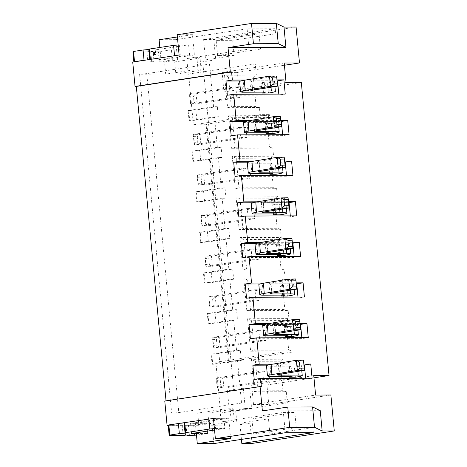 <?xml version="1.0" encoding="UTF-8"?>
<svg xmlns="http://www.w3.org/2000/svg" width="467" height="467" viewBox="0 0 467 467"><rect width="100%" height="100%" fill="white"/><g stroke="black" fill="none" stroke-linecap="round" stroke-linejoin="round"><path stroke-width="0.35" stroke-dasharray="2.33 1.75" d="M191.54 433.522L190.577 423.371L206.694 423.306L193.671 425.285L186.035 425.314L188.417 424.952L168.225 425.384L198.889 425.268L211.913 423.289L195.369 423.353L228.719 418.286L213.448 418.35M196.327 433.504L207.652 433.458L206.694 423.306M207.652 433.458L196.484 435.151M194.628 435.437L193.671 425.285M186.963 435.11L186.035 425.314M189.38 435.104L188.417 424.952M185.562 435.116L184.605 424.97M183.181 435.478L182.218 425.332M213.46 418.444L223.927 418.309L190.577 423.371M214.417 428.589L215.556 428.49L214.598 418.344M215.556 428.49L224.89 428.455L223.927 418.309M224.89 428.455L214.557 430.025M218.924 353.519L211.773 354.132L212.73 364.283L219.881 363.665L218.924 353.519L240.365 350.262L241.322 360.407L237.505 360.425L241.532 403.05L287.339 402.869L286.283 391.702L254.474 391.831L251.404 359.356L283.218 359.228L282.547 352.124L215.842 362.252L220.64 412.997L207.914 413.05L209.07 425.227L231.299 421.847A8.178 0.584 -5.4 0 0 234.352 421.1A8.178 0.584 -5.4 0 0 229.711 421.012A8.178 0.584 -5.4 0 0 221.125 421.888L283.376 412.437L294.829 412.39L251.947 418.899L268.49 418.835L239.904 423.178L250.084 423.137L237.061 425.116L209.07 425.227M240.365 350.262L236.547 350.273L233.669 319.831L208.259 323.689L207.301 313.538L232.706 309.679L236.524 309.668L237.487 319.813L233.669 319.831M211.247 272.331L204.097 272.944L205.06 283.095L212.211 282.477L211.247 272.331L232.689 269.074L233.646 279.219L229.828 279.237L232.706 309.679M232.689 269.074L228.871 269.085L225.993 238.643L200.582 242.501L199.625 232.35L225.036 228.491L228.853 228.48L229.811 238.625L225.993 238.643M203.577 191.143L196.426 191.756L197.383 201.907L204.534 201.289L203.577 191.143L225.012 187.886L225.975 198.031L222.158 198.049L225.036 228.491M225.012 187.886L221.195 187.897L218.317 157.455L192.912 161.313L191.949 151.168L217.359 147.303L221.177 147.292L222.134 157.437L218.317 157.455M195.901 109.955L188.75 110.568L189.707 120.72L196.858 120.101L195.901 109.955L217.342 106.698L218.299 116.843L214.481 116.861L217.359 147.303M217.342 106.698L213.524 106.71L209.49 64.09L146.761 73.617L139.61 74.23L165.697 74.13L164.547 61.948L177.565 59.974L161.027 60.039L194.377 54.972L179.106 55.03M206.91 124.14L229.355 361.616L228.567 362.205L206.122 124.73L206.91 124.14L269.64 114.613L260.096 114.648L259.424 107.544L227.616 107.673L224.545 75.199L256.354 75.07L255.297 63.909L209.49 64.09M269.64 114.613L269.733 115.629L228.381 115.793L231.451 148.267L235.129 147.245L232.338 117.725L266.698 117.585L269.488 147.105L235.129 147.245M282.547 352.124L292.085 352.089L291.992 351.073L250.639 351.237L247.568 318.763L288.921 318.599L288.157 310.479L246.804 310.643L243.733 278.169L285.086 278.005L284.315 269.885L242.963 270.049L239.892 237.575L281.245 237.411L280.48 229.291L239.127 229.455L236.057 196.981L277.41 196.817L276.645 188.697L235.286 188.861L232.222 156.387L273.574 156.223L272.804 148.103L231.451 148.267M286.283 391.702L282.967 390.71L281.998 380.412L251.666 385.018L253.505 404.504L315.599 395.076M313.76 375.591L281.998 380.412L280.177 361.189L283.218 359.228M287.339 402.869L220.64 412.997M291.992 351.073L288.676 350.075L254.317 350.215L251.526 320.695L285.886 320.555L288.676 350.075M285.886 320.555L288.921 318.599M288.157 310.479L284.841 309.481L250.475 309.621L247.685 280.101L282.045 279.961L284.841 309.481M282.045 279.961L285.086 278.005M284.315 269.885L281 268.887L246.64 269.027L243.85 239.507L278.209 239.367L281 268.887M278.209 239.367L281.245 237.411M280.48 229.291L277.164 228.293L242.805 228.433L240.015 198.913L274.374 198.773L277.164 228.293M274.374 198.773L277.41 196.817M276.645 188.697L273.323 187.699L238.964 187.839L236.174 158.319L270.533 158.179L273.323 187.699M270.533 158.179L273.574 156.223M272.804 148.103L269.488 147.105M266.698 117.585L269.733 115.629M292.085 352.089L229.355 361.616M254.217 379.402L305.745 379.198L312.102 378.235M305.657 378.264L305.745 379.198M267.743 365.136L303.929 364.996M288.927 376.297L288.051 367.085L294.414 367.062L295.377 377.213M250.376 338.808L301.91 338.604L308.261 337.641M301.822 337.67L301.91 338.604M263.908 324.542L300.088 324.402M285.086 335.703L284.216 326.491L290.579 326.468L291.536 336.619M246.541 298.215L298.074 298.01L304.426 297.047M297.981 297.076L298.074 298.01M260.072 283.948L296.253 283.808M281.251 295.109L280.381 285.897L286.744 285.874L287.701 296.025M242.7 257.621L294.233 257.416L300.585 256.453M294.146 256.482L294.233 257.416M256.231 243.354L292.418 243.214M277.416 254.515L276.54 245.303L282.903 245.28L283.866 255.431M238.865 217.027L290.398 216.828L296.749 215.859M290.311 215.888L290.398 216.828M252.396 202.76L288.577 202.62M273.574 213.921L272.705 204.709L279.068 204.686L280.025 214.838M235.029 176.433L286.563 176.234L292.914 175.265M286.469 175.294L286.563 176.234M248.561 162.166L284.742 162.026M269.739 173.327L268.869 164.115L275.232 164.092L276.19 174.244M231.188 135.839L282.722 135.64L289.073 134.671M282.634 134.7L282.722 135.64M244.72 121.572L280.906 121.432M265.904 132.733L265.028 123.521L271.391 123.498L272.354 133.65M284.21 63.016L222.117 72.449L223.962 91.935L286.055 82.501M255.297 63.909L188.598 74.037L193.396 124.782L260.096 114.648M259.424 107.544L256.109 106.552L253.318 77.032L256.354 75.07M240.884 80.978L277.065 80.838M227.353 95.245L278.887 95.046L285.238 94.077M278.799 94.106L278.887 95.046M262.063 92.139L261.193 82.933L267.556 82.904L268.513 93.056M234.148 55.52L217.604 55.585L260.481 49.076L249.034 49.117L186.777 58.573A8.178 0.584 -5.4 0 1 195.369 57.692A8.178 0.584 -5.4 0 1 200.01 57.785A8.178 0.584 -5.4 0 1 196.957 58.533L174.722 61.913L202.719 61.802L215.742 59.823L205.562 59.864L234.148 55.52L232.706 40.296L216.168 40.36L217.604 55.585M296.084 27.033L213.822 39.526L203.641 39.567L275.104 28.709L275.588 33.787L232.706 40.296M203.641 39.567L205.562 59.864M216.168 40.36L259.045 33.852L260.481 49.076M275.104 28.709L247.113 28.82L249.034 49.117M259.045 33.852L275.588 33.787M132.733 62.076L164.547 61.948M245.654 80.02L276.978 79.898M241.532 403.05L178.803 412.577L146.761 73.617M214.481 116.861L189.071 120.72L188.113 110.574L213.524 106.71M222.158 198.049L196.747 201.907L195.79 191.762L221.195 187.897M229.828 279.237L204.423 283.095L203.46 272.944L228.871 269.085M237.505 360.425L212.094 364.283L211.137 354.132L236.547 350.273M139.61 74.23L171.652 413.19L178.803 412.577M207.914 413.05L230.149 409.67A8.178 0.584 174.6 0 0 233.202 408.923A8.178 0.584 174.6 0 0 228.561 408.829A8.178 0.584 174.6 0 0 219.969 409.711L197.739 413.085L171.652 413.19M197.739 413.085L198.889 425.268M166.03 400.844L164.775 401.036M251.596 408.497L245.239 408.52L243.319 388.223L249.682 388.2L251.596 408.497L235.718 410.907L229.355 410.931L227.435 390.634L233.798 390.61L202.719 61.802M235.718 410.907L237.061 425.116M228.567 362.205L215.842 362.252M206.122 124.73L193.396 124.782M174.722 61.913L175.878 74.09L188.598 74.037M168.505 425.174L181.529 423.195M184.389 422.763L212.024 418.566M249.682 388.2L233.798 390.61M213.822 39.526L215.742 59.823M301.32 82.443L239.227 91.871L237.388 72.385L284.421 65.246M330.869 395.012L268.776 404.445L266.931 384.96L313.97 377.815M251.999 443.434L250.084 423.137M249.495 120.614L280.819 120.492M253.33 161.208L284.654 161.086M257.165 201.802L288.489 201.68M261.006 242.396L292.33 242.274M264.842 282.99L296.166 282.868M268.677 323.584L300.001 323.462M272.518 364.178L303.842 364.056M320.257 410.691L262.366 410.919M175.878 74.09L198.107 70.71A8.178 0.584 174.6 0 0 201.16 69.962A8.178 0.584 174.6 0 0 196.519 69.869A8.178 0.584 174.6 0 0 187.932 70.751L165.697 74.13M247.113 28.82L175.65 39.677L177.565 59.974M285.296 432.734L283.376 412.437M213.828 443.586L211.913 423.289M188.75 110.568L188.113 110.574M189.707 120.72L189.071 120.72M218.299 116.843L196.858 120.101M199.736 150.549L192.585 151.162L193.548 161.313L200.699 160.695L199.736 150.549L221.177 147.292M192.585 151.162L191.949 151.168M193.548 161.313L192.912 161.313M222.134 157.437L200.699 160.695M196.426 191.756L195.79 191.762M197.383 201.907L196.747 201.907M225.975 198.031L204.534 201.289M207.412 231.737L200.261 232.35L201.219 242.501L208.37 241.883L207.412 231.737L228.853 228.48M200.261 232.35L199.625 232.35M201.219 242.501L200.582 242.501M229.811 238.625L208.37 241.883M204.097 272.944L203.46 272.944M205.06 283.095L204.423 283.095M233.646 279.219L212.211 282.477M215.089 312.925L207.938 313.538L208.895 323.689L216.046 323.071L215.089 312.925L236.524 309.668M207.938 313.538L207.301 313.538M208.895 323.689L208.259 323.689M237.487 319.813L216.046 323.071M211.773 354.132L211.137 354.132M212.73 364.283L212.094 364.283M241.322 360.407L219.881 363.665M166.048 401.03L261.333 386.559M159.837 47.459L161.027 60.039M175.65 39.677L159.107 39.742M177.402 36.963L192.457 34.675L194.377 54.972M192.457 34.675L177.191 34.733M230.64 438.583L228.719 418.286M196.263 432.804L195.369 423.353M296.265 427.614L312.808 427.544L269.926 434.059L253.388 434.123L296.265 427.614L294.829 412.39M313.287 432.623L312.808 427.544M269.926 434.059L268.49 418.835M241.439 439.394L239.904 423.178M253.388 434.123L251.947 418.899M239.647 81.597A19.416 1.389 174.6 0 0 243.272 82.064L262.454 81.988A8.178 0.584 -5.4 0 1 264.246 82.18A8.178 0.584 -5.4 0 1 261.193 82.933M277.486 86.156L276.528 76.004L251.754 80.044A9.2 0.66 174.6 0 0 249.822 80.633A9.2 0.66 174.6 0 0 251.409 80.855L270.399 80.779A18.394 1.313 -5.4 0 1 274.421 81.223A18.394 1.313 -5.4 0 1 267.556 82.904M251.754 80.044L252.711 90.189M252.291 90.271L251.404 80.855M243.272 82.064L244.235 92.209M242.145 86.763L243.103 96.914L236.746 96.938L235.782 86.792L242.145 86.763L196.093 93.762L193.42 96.033L193.998 102.121L190.18 102.139L189.608 96.05L193.42 96.033M256.109 106.552L231.288 106.651L228.497 77.131L253.318 77.032M193.998 102.121L197.051 103.907L196.093 93.762L189.73 93.785L189.608 96.05M190.18 102.139L190.688 103.931L197.051 103.907L243.103 96.914M235.782 86.792L189.73 93.785L190.688 103.931L236.746 96.938M228.497 77.131L224.545 75.199M227.616 107.673L231.288 106.651M281.321 126.75L280.363 116.598L255.589 120.638L256.552 130.783M255.589 120.638A9.2 0.66 174.6 0 0 253.657 121.227A9.2 0.66 174.6 0 0 255.245 121.449L274.234 121.373A18.394 1.313 -5.4 0 1 278.256 121.817A18.394 1.313 -5.4 0 1 271.391 123.498M256.132 130.865L255.239 121.449M243.482 122.191A19.416 1.389 174.6 0 0 247.107 122.658L248.07 132.803M247.107 122.658L266.295 122.582A8.178 0.584 -5.4 0 1 268.081 122.774A8.178 0.584 -5.4 0 1 265.028 123.521M285.162 167.344L284.199 157.192L259.43 161.232L260.388 171.377M259.43 161.232A9.2 0.66 174.6 0 0 257.492 161.821A9.2 0.66 174.6 0 0 259.086 162.043M259.967 171.459L259.08 162.043L278.069 161.967A18.394 1.313 -5.4 0 1 282.091 162.411A18.394 1.313 -5.4 0 1 275.232 164.092M247.317 162.785A19.416 1.389 174.6 0 0 250.948 163.252L251.906 173.397M250.942 163.252L270.13 163.176A8.178 0.584 -5.4 0 1 271.917 163.368A8.178 0.584 -5.4 0 1 268.869 164.115M288.997 207.938L288.04 197.786L263.265 201.826L264.229 211.971M263.265 201.826A9.2 0.66 174.6 0 0 261.333 202.415A9.2 0.66 174.6 0 0 262.921 202.637L281.91 202.561A18.394 1.313 -5.4 0 1 285.932 203.005A18.394 1.313 -5.4 0 1 279.068 204.686M263.802 212.053L262.915 202.637M251.158 203.378A19.416 1.389 174.6 0 0 254.784 203.845L255.747 213.991M254.784 203.845L273.966 203.77A8.178 0.584 -5.4 0 1 275.758 203.962A8.178 0.584 -5.4 0 1 272.705 204.709M292.832 248.532L291.875 238.38L267.106 242.42L268.064 252.565M267.106 242.42A9.2 0.66 174.6 0 0 265.168 243.009A9.2 0.66 174.6 0 0 266.756 243.231L285.746 243.155A18.394 1.313 -5.4 0 1 289.768 243.599A18.394 1.313 -5.4 0 1 282.903 245.28M267.644 252.647L266.75 243.231M254.994 243.972A19.416 1.389 174.6 0 0 258.619 244.439L259.582 254.585M258.619 244.439L277.807 244.364A8.178 0.584 -5.4 0 1 279.593 244.556A8.178 0.584 -5.4 0 1 276.54 245.303M296.673 289.126L295.71 278.974L270.942 283.014L271.899 293.159M270.942 283.014A9.2 0.66 174.6 0 0 269.004 283.603A9.2 0.66 174.6 0 0 270.597 283.825L289.581 283.749A18.394 1.313 -5.4 0 1 293.603 284.193A18.394 1.313 -5.4 0 1 286.744 285.874M271.479 293.241L270.591 283.825M262.46 285.028L263.423 295.179M258.829 284.566A19.416 1.389 174.6 0 0 262.46 285.033L281.642 284.958A8.178 0.584 -5.4 0 1 283.428 285.15A8.178 0.584 -5.4 0 1 280.381 285.897M300.509 329.72L299.551 319.568L274.777 323.608L275.74 333.753M274.777 323.608A9.2 0.66 174.6 0 0 272.845 324.197A9.2 0.66 174.6 0 0 274.433 324.419L293.422 324.343A18.394 1.313 -5.4 0 1 297.444 324.787A18.394 1.313 -5.4 0 1 290.579 326.468M275.314 333.835L274.427 324.419M262.67 325.16A19.416 1.389 174.6 0 0 266.295 325.627L267.258 335.773M266.295 325.627L285.477 325.552A8.178 0.584 -5.4 0 1 287.269 325.744A8.178 0.584 -5.4 0 1 284.216 326.491M304.344 370.313L303.387 360.162L278.618 364.202L279.575 374.347M278.618 364.202A9.2 0.66 174.6 0 0 276.68 364.791A9.2 0.66 174.6 0 0 278.268 365.013L297.257 364.937A18.394 1.313 -5.4 0 1 301.279 365.381A18.394 1.313 -5.4 0 1 294.414 367.062M279.155 374.429L278.262 365.013M266.505 365.754A19.416 1.389 174.6 0 0 270.13 366.221L271.094 376.367M270.13 366.221L289.318 366.146A8.178 0.584 -5.4 0 1 291.104 366.338A8.178 0.584 -5.4 0 1 288.051 367.085M239.624 127.386L245.981 127.357L246.944 137.508L240.581 137.531L239.624 127.386L193.566 134.379L193.443 136.644L197.261 136.627L197.833 142.715L194.021 142.733L193.443 136.644M197.833 142.715L200.886 144.501L199.929 134.356L197.261 136.627M245.981 127.357L199.929 134.356L193.566 134.379L194.523 144.525L200.886 144.501L246.944 137.508M194.021 142.733L194.523 144.525L240.581 137.531M243.459 167.98L249.822 167.951L250.779 178.102L244.416 178.125L243.459 167.98L197.401 174.973L197.278 177.238L201.096 177.221L201.674 183.309L197.856 183.327L197.278 177.238M201.674 183.309L204.727 185.095L203.764 174.944L201.096 177.221M249.822 167.951L203.764 174.944L197.401 174.973L198.364 185.119L204.727 185.095L250.779 178.102M197.856 183.327L198.364 185.119L244.416 178.125M247.294 208.574L253.657 208.545L254.614 218.696L248.257 218.719L247.294 208.574L201.242 215.567L201.119 217.832L204.937 217.815L205.509 223.903L201.691 223.921L201.119 217.832M205.509 223.903L208.562 225.689L207.605 215.538L204.937 217.815M253.657 208.545L207.605 215.538L201.242 215.567L202.199 225.713L208.562 225.689L254.614 218.696M201.691 223.921L202.199 225.713L248.257 218.719M251.135 249.168L257.492 249.139L258.455 259.29L252.092 259.313L251.135 249.168L205.077 256.161L204.955 258.426L208.772 258.409L209.344 264.497L205.533 264.515L204.955 258.426M209.344 264.497L212.397 266.283L211.44 256.132L208.772 258.409M257.492 249.139L211.44 256.132L205.077 256.161L206.04 266.307L212.397 266.283L258.455 259.29M205.533 264.515L206.04 266.307L252.092 259.313M254.97 289.762L261.333 289.733L262.291 299.884L255.928 299.907L254.97 289.762L208.918 296.755L208.79 299.02L212.608 299.003L213.185 305.091L209.368 305.109L208.79 299.02M213.185 305.091L216.239 306.877L215.275 296.726L212.608 299.003M261.333 289.733L215.275 296.726L208.918 296.755L209.876 306.901L216.239 306.877L262.291 299.884M209.368 305.109L209.876 306.901L255.928 299.907M258.806 330.356L265.168 330.327L266.132 340.478L259.769 340.501L258.806 330.356L212.754 337.349L212.631 339.614L216.449 339.597L217.021 345.685L213.203 345.703L212.631 339.614M217.021 345.685L220.074 347.471L219.116 337.32L216.449 339.597M265.168 330.327L219.116 337.32L212.754 337.349L213.711 347.495L220.074 347.471L266.132 340.478M213.203 345.703L213.711 347.495L259.769 340.501M262.647 370.95L269.01 370.921L269.967 381.072L263.604 381.095L262.647 370.95L216.589 377.943L216.466 380.208L220.284 380.191L220.862 386.279L217.044 386.297L216.466 380.208M282.967 390.71L258.152 390.809L255.361 361.289L280.177 361.189M220.862 386.279L223.909 388.065L222.952 377.914L220.284 380.191M269.01 370.921L222.952 377.914L216.589 377.943L217.552 388.089L223.909 388.065L269.967 381.072M217.044 386.297L217.552 388.089L263.604 381.095M232.338 117.725L228.381 115.793M236.174 158.319L232.222 156.387M235.286 188.861L238.964 187.839M240.015 198.913L236.057 196.981M239.127 229.455L242.805 228.433M243.85 239.507L239.892 237.575M242.963 270.049L246.64 269.027M247.685 280.101L243.733 278.169M246.804 310.643L250.475 309.621M251.526 320.695L247.568 318.763M250.639 351.237L254.317 350.215M255.361 361.289L251.404 359.356M254.474 391.831L258.152 390.809M253.505 404.504L268.776 404.445M251.666 385.018L266.931 384.96M222.117 72.449L237.388 72.385M223.962 91.935L239.227 91.871M245.239 408.52L229.355 410.931M243.319 388.223L227.435 390.634M154.682 54.102A1.022 0.8 -90.2 0 0 156.106 53.361A1.022 0.8 -90.2 0 0 154.676 52.864M178.155 44.978L188.627 44.844L155.278 49.911L156.235 60.056L172.352 59.992L159.329 61.971L151.693 62L154.075 61.638L147.876 62.018L134.163 61.86M155.278 49.911L171.389 49.846L172.352 59.992M171.389 49.846L158.371 51.819L159.329 61.971M158.371 51.819L150.736 51.855L151.693 62M150.736 51.855L153.118 51.493L154.075 61.638M153.118 51.493L149.3 51.504L150.257 61.656M149.3 51.504L146.918 51.866L147.876 62.018M146.918 51.866L132.92 51.925M147.187 59.881L150.047 59.449M177.676 55.252L189.584 54.989L156.235 60.056M179.293 44.879L180.25 55.03M188.627 44.844L189.584 54.989M198.107 70.71L196.957 58.533M187.932 70.751L186.777 58.573M219.969 409.711L221.125 421.888M230.149 409.67L231.299 421.847M262.454 81.988L263.417 92.133M271.006 87.212L270.399 80.779M274.841 127.806L274.234 121.373M266.295 122.582L267.252 132.727M278.676 168.4L278.069 161.967M270.13 163.176L271.088 173.321M282.517 208.994L281.91 202.561M273.966 203.77L274.929 213.915M286.353 249.588L285.746 243.155M277.807 244.364L278.764 254.509M290.194 290.182L289.581 283.749M281.642 284.958L282.599 295.103M294.029 330.776L293.422 324.343M285.477 325.552L286.44 335.697M297.864 371.37L297.257 364.937M289.318 366.146L290.276 376.291M201.16 69.962L200.01 57.785M233.202 408.923L234.352 421.1M264.24 82.18L265.203 92.332M274.923 86.57L274.415 81.223M249.822 80.633L250.779 90.785M253.657 121.227L254.614 131.379M278.758 127.164L278.25 121.817M268.081 122.774L269.039 132.926M257.492 161.821L258.455 171.973M282.593 167.758L282.091 162.411M271.917 163.368L272.874 173.52M261.333 202.415L262.291 212.567M286.434 208.352L285.927 203.005M275.752 203.962L276.715 214.114M265.168 243.009L266.126 253.161M290.27 248.946L289.762 243.599M279.593 244.556L280.55 254.708M269.004 283.603L269.967 293.755M294.105 289.54L293.603 284.193M283.428 285.15L284.385 295.302M272.845 324.197L273.802 334.349M297.946 330.134L297.438 324.787M287.263 325.744L288.227 335.896M276.68 364.791L277.637 374.943M301.781 370.728L301.273 365.381M291.104 366.338L292.062 376.49M155.313 52.456L154.04 52.462M155.318 54.505L154.046 54.505"/><path stroke-width="0.7" d="M214.557 430.025L191.54 433.522L196.327 433.504M196.484 435.151L186.998 435.466L186.963 435.11M186.998 435.466L189.38 435.104L185.562 435.116L183.181 435.478L169.182 435.536L168.225 425.384L168.856 424.912L213.46 418.444M169.182 435.536L169.813 435.063L168.856 424.912M169.813 435.063L179.346 433.615L178.382 423.47M179.346 433.615L185.066 433.125L184.103 422.974M185.066 433.125L185.697 432.652L184.734 422.501M185.697 432.652L209.835 428.986L208.877 418.835M209.835 428.986L214.417 428.589M303.929 364.996L304.402 364.996L305.657 378.264M245.654 80.02L232.362 80.073L231.597 71.953L230.324 71.959L135.039 86.43L132.733 62.076L179.106 55.03L177.191 34.733L251.515 23.449L276.324 23.35L283.994 27.08L296.084 27.033L299.481 62.957L284.21 63.016L286.055 82.501L301.32 82.443L329.025 375.532L313.76 375.591L315.599 395.076L330.869 395.012L334.267 430.942L251.999 443.434L241.824 443.475L313.287 432.623L285.296 432.734L213.828 443.586L197.29 443.65L230.64 438.583L215.369 438.647L289.692 427.358L287.771 407.061L262.366 410.919L260.061 386.565L261.333 386.559L260.568 378.439L254.217 379.402L252.869 365.194L267.743 365.136M304.221 368.066L303.643 361.978L299.423 362.053L300.001 368.148L304.221 368.066L304.344 370.313L279.575 374.347A9.2 0.66 174.6 0 0 277.637 374.943A9.2 0.66 174.6 0 0 279.231 375.159L298.215 375.089A18.394 1.313 -5.4 0 1 302.237 375.526A18.394 1.313 -5.4 0 1 295.377 377.213L289.015 377.237L288.927 376.297M300.088 324.402L300.567 324.402L301.822 337.67M252.869 365.194L259.226 364.231L256.727 337.845L250.376 338.808L249.034 324.6L263.908 324.542M300.38 327.472L299.808 321.384L295.588 321.465L296.166 327.554L300.38 327.472L300.509 329.72L275.74 333.753A9.2 0.66 174.6 0 0 273.802 334.349A9.2 0.66 174.6 0 0 275.39 334.565L294.379 334.495A18.394 1.313 -5.4 0 1 298.401 334.932A18.394 1.313 -5.4 0 1 291.536 336.619L285.174 336.643L285.086 335.703M296.253 283.808L296.732 283.808L297.981 297.076M249.034 324.6L255.385 323.637L252.892 297.251L246.541 298.215L245.198 284.006L260.072 283.948M296.545 286.878L295.967 280.79L291.752 280.871L292.324 286.96L296.545 286.878L296.673 289.126L271.899 293.159A9.2 0.66 174.6 0 0 269.967 293.755A9.2 0.66 174.6 0 0 271.555 293.971L290.544 293.901A18.394 1.313 -5.4 0 1 294.566 294.338A18.394 1.313 -5.4 0 1 287.701 296.025L281.338 296.049L281.251 295.109M292.418 243.214L292.891 243.214L294.146 256.482M245.198 284.006L251.55 283.043L249.057 256.657L242.7 257.621L241.357 243.412L256.231 243.354M292.71 246.284L292.132 240.196L287.911 240.277L288.489 246.366L292.71 246.284L292.832 248.532L268.064 252.565A9.2 0.66 174.6 0 0 266.126 253.161A9.2 0.66 174.6 0 0 267.719 253.377L286.703 253.307A18.394 1.313 -5.4 0 1 290.725 253.75A18.394 1.313 -5.4 0 1 283.866 255.431L277.503 255.455L277.416 254.515M288.577 202.62L289.055 202.62L290.311 215.888M241.357 243.412L247.714 242.449L245.216 216.063L238.865 217.027L237.522 202.818L252.396 202.76M288.869 205.69L288.297 199.602L284.076 199.683L284.654 205.772L288.869 205.69L288.997 207.938L264.229 211.971A9.2 0.66 174.6 0 0 262.291 212.567A9.2 0.66 174.6 0 0 263.878 212.783L282.868 212.713A18.394 1.313 -5.4 0 1 286.89 213.156A18.394 1.313 -5.4 0 1 280.025 214.838L273.662 214.861L273.574 213.921M284.742 162.026L285.22 162.026L286.469 175.294M237.522 202.818L243.873 201.855L241.381 175.469L235.029 176.433L233.687 162.224L248.561 162.166M285.033 165.096L284.456 159.008L280.241 159.089L280.813 165.178L285.033 165.096L285.162 167.344L260.388 171.377A9.2 0.66 174.6 0 0 258.455 171.973A9.2 0.66 174.6 0 0 260.043 172.189L279.032 172.119A18.394 1.313 -5.4 0 1 283.055 172.562A18.394 1.313 -5.4 0 1 276.19 174.244L269.827 174.267L269.739 173.327M280.906 121.432L281.379 121.432L282.634 134.7M233.687 162.224L240.038 161.261L237.545 134.875L231.188 135.839L229.846 121.63L244.72 121.572M281.198 124.502L280.62 118.414L276.4 118.495L276.978 124.584L281.198 124.502L281.321 126.75L256.552 130.783A9.2 0.66 174.6 0 0 254.614 131.379A9.2 0.66 174.6 0 0 256.208 131.595L275.191 131.525A18.394 1.313 -5.4 0 1 279.213 131.968A18.394 1.313 -5.4 0 1 272.354 133.65L265.992 133.673L265.904 132.733M232.362 80.073L226.01 81.036L240.884 80.978M277.065 80.838L277.544 80.838L278.799 94.106M226.01 81.036L227.353 95.245L233.704 94.281L285.238 94.077L283.895 79.869L276.978 79.898M277.357 83.908L276.785 77.82L272.565 77.901L273.142 83.99L277.357 83.908L277.486 86.156L252.711 90.189A9.2 0.66 174.6 0 0 250.779 90.785A9.2 0.66 174.6 0 0 252.367 91.001L271.356 90.931A18.394 1.313 -5.4 0 1 275.378 91.374A18.394 1.313 -5.4 0 1 268.513 93.056L262.15 93.079L262.063 92.139M230.324 71.959L228.019 47.605L253.429 43.746L278.244 43.647L285.915 47.377L283.994 27.08M251.515 23.449L253.429 43.746M277.544 80.838L283.895 79.869M168.225 425.384L167.081 425.39L164.775 401.036L260.061 386.565M231.597 71.953L136.311 86.424L166.03 400.844M136.311 86.424L135.039 86.43M167.081 425.39L168.505 425.174M181.529 423.195L184.389 422.763M212.024 418.566L213.448 418.35L215.369 438.647M284.421 65.246L299.481 62.957M313.97 377.815L329.025 375.532M228.019 47.605L285.915 47.377M229.846 121.63L236.203 120.667L233.704 94.281M236.203 120.667L249.495 120.614M280.819 120.492L287.73 120.463L289.073 134.671L237.545 134.875M240.038 161.261L253.33 161.208M284.654 161.086L291.571 161.057L292.914 175.265L241.381 175.469M243.873 201.855L257.165 201.802M288.489 201.68L295.407 201.651L296.749 215.859L245.216 216.063M247.714 242.449L261.006 242.396M292.33 242.274L299.242 242.245L300.585 256.453L249.057 256.657M251.55 283.043L264.842 282.99M296.166 282.868L303.083 282.839L304.426 297.047L252.892 297.251M255.385 323.637L268.677 323.584M300.001 323.462L306.918 323.433L308.261 337.641L256.727 337.845M259.226 364.231L272.518 364.178M303.842 364.056L310.753 364.026L312.102 378.235L260.568 378.439M322.177 430.988L320.257 410.691L312.586 406.961L314.507 427.258L322.177 430.988L334.267 430.942M177.402 36.963L159.107 39.742L159.837 47.459M276.324 23.35L278.244 43.647M287.771 407.061L312.586 406.961M289.692 427.358L314.507 427.258M197.29 443.65L196.263 432.804M241.824 443.475L241.439 439.394M277.486 86.156L270.457 86.284L245.041 90.429A19.416 1.389 174.6 0 0 240.604 91.748A19.416 1.389 174.6 0 0 244.229 92.209L263.417 92.133A8.178 0.584 -5.4 0 1 265.203 92.332A8.178 0.584 -5.4 0 1 262.15 93.079M273.142 83.99L270.457 86.284L269.494 76.133L244.27 80.248L245.228 90.394M272.565 77.901L269.494 76.133L276.528 76.004L276.785 77.82M252.361 91.007L252.291 90.271M244.27 80.248L244.083 80.283A19.416 1.389 174.6 0 0 239.647 81.597L240.604 91.748M304.402 364.996L310.753 364.026M300.567 324.402L306.918 323.433M296.732 283.808L303.083 282.839M292.891 243.214L299.242 242.245M289.055 202.62L295.407 201.651M285.22 162.026L291.571 161.057M281.379 121.432L287.73 120.463M281.321 126.75L274.292 126.878L273.335 116.727L248.105 120.842L248.876 131.023A19.416 1.389 174.6 0 0 244.439 132.342A19.416 1.389 174.6 0 0 248.07 132.803L267.252 132.727A8.178 0.584 -5.4 0 1 269.039 132.926A8.178 0.584 -5.4 0 1 265.992 133.673M276.4 118.495L273.335 116.727L280.363 116.598L280.62 118.414M276.978 124.584L274.292 126.878L249.069 130.988M256.202 131.601L256.132 130.865M248.105 120.842L247.919 120.877A19.416 1.389 174.6 0 0 243.482 122.191L244.439 132.342M285.162 167.344L278.128 167.472L277.17 157.321L251.947 161.436L252.717 171.617A19.416 1.389 174.6 0 0 248.281 172.936A19.416 1.389 174.6 0 0 251.906 173.397L271.088 173.321A8.178 0.584 -5.4 0 1 272.88 173.52A8.178 0.584 -5.4 0 1 269.827 174.267M280.241 159.089L277.17 157.321L284.199 157.192L284.456 159.008M280.813 165.178L278.128 167.472L252.904 171.582M260.037 172.189L259.967 171.459M251.947 161.436L251.754 161.471A19.416 1.389 174.6 0 0 247.317 162.785L248.281 172.936M288.997 207.938L281.969 208.066L281.006 197.915L255.782 202.03L256.552 212.211A19.416 1.389 174.6 0 0 252.116 213.53A19.416 1.389 174.6 0 0 255.741 213.991L274.929 213.915A8.178 0.584 -5.4 0 1 276.715 214.114A8.178 0.584 -5.4 0 1 273.662 214.861M284.076 199.683L281.006 197.915L288.04 197.786L288.297 199.602M284.654 205.772L281.969 208.066L256.739 212.176M263.873 212.783L263.802 212.053M255.782 202.03L255.595 202.065A19.416 1.389 174.6 0 0 251.158 203.378L252.116 213.53M292.832 248.532L285.804 248.66L284.847 238.509L259.617 242.624L260.388 252.805A19.416 1.389 174.6 0 0 255.951 254.124A19.416 1.389 174.6 0 0 259.582 254.585L278.764 254.509A8.178 0.584 -5.4 0 1 280.55 254.708A8.178 0.584 -5.4 0 1 277.503 255.455M287.911 240.277L284.847 238.509L291.875 238.38L292.132 240.196M288.489 246.366L285.804 248.66L260.58 252.77M267.714 253.377L267.644 252.647M259.617 242.624L259.43 242.659A19.416 1.389 174.6 0 0 254.994 243.972L255.951 254.124M296.673 289.126L289.639 289.254L288.682 279.103L263.458 283.218L264.229 293.399A19.416 1.389 174.6 0 0 259.792 294.718A19.416 1.389 174.6 0 0 263.417 295.179L282.599 295.103A8.178 0.584 -5.4 0 1 284.391 295.302A8.178 0.584 -5.4 0 1 281.338 296.049M291.752 280.871L288.682 279.103L295.71 278.974L295.967 280.79M292.324 286.96L289.639 289.254L264.415 293.364M271.549 293.971L271.479 293.241M263.458 283.218L263.265 283.253A19.416 1.389 174.6 0 0 258.829 284.566L259.792 294.718M300.509 329.72L293.48 329.848L292.517 319.697L267.293 323.812L268.064 333.993A19.416 1.389 174.6 0 0 263.627 335.312A19.416 1.389 174.6 0 0 267.252 335.773L286.44 335.697A8.178 0.584 -5.4 0 1 288.227 335.896A8.178 0.584 -5.4 0 1 285.174 336.643M295.588 321.465L292.517 319.697L299.551 319.568L299.808 321.384M296.166 327.554L293.48 329.848L268.251 333.958M275.384 334.565L275.314 333.835M267.293 323.812L267.106 323.847A19.416 1.389 174.6 0 0 262.67 325.16L263.627 335.312M304.344 370.313L297.316 370.442L296.358 360.291L271.129 364.406L271.899 374.587A19.416 1.389 174.6 0 0 267.463 375.906A19.416 1.389 174.6 0 0 271.094 376.367L290.276 376.291A8.178 0.584 -5.4 0 1 292.062 376.49A8.178 0.584 -5.4 0 1 289.015 377.237M299.423 362.053L296.358 360.291L303.387 360.162L303.643 361.978M300.001 368.148L297.316 370.442L272.092 374.552M279.225 375.159L279.155 374.429M271.129 364.406L270.942 364.441A19.416 1.389 174.6 0 0 266.505 365.754L267.463 375.906M154.834 53.366A1.022 0.8 -90.2 0 0 153.246 53.606A1.022 0.8 -90.2 0 0 154.834 53.366M154.676 52.864A1.022 0.8 -90.2 0 0 154.682 54.102M134.163 61.86L134.514 61.597L133.55 51.452L132.92 51.925L133.866 61.907M134.514 61.597L147.187 59.881M133.55 51.452L143.083 50.004L144.04 60.15M143.083 50.004L148.804 49.508L149.744 59.49M150.047 59.449L177.676 55.252M148.804 49.508L149.434 49.041L150.392 59.186M149.434 49.041L173.572 45.375L174.53 55.52M173.572 45.375L178.155 44.978M271.356 90.931L271.006 87.212M275.191 131.525L274.841 127.806M279.032 172.119L278.676 168.4M282.868 212.713L282.517 208.994M286.703 253.307L286.353 249.588M290.544 293.901L290.194 290.182M294.379 334.495L294.029 330.776M298.215 375.089L297.864 371.37M275.372 91.339L274.923 86.57M279.208 131.933L278.758 127.164M283.049 172.527L282.593 167.758M286.884 213.121L286.434 208.352M290.719 253.715L290.27 248.946M294.56 294.309L294.105 289.54M298.395 334.903L297.946 330.134M302.231 375.497L301.781 370.728"/></g></svg>
